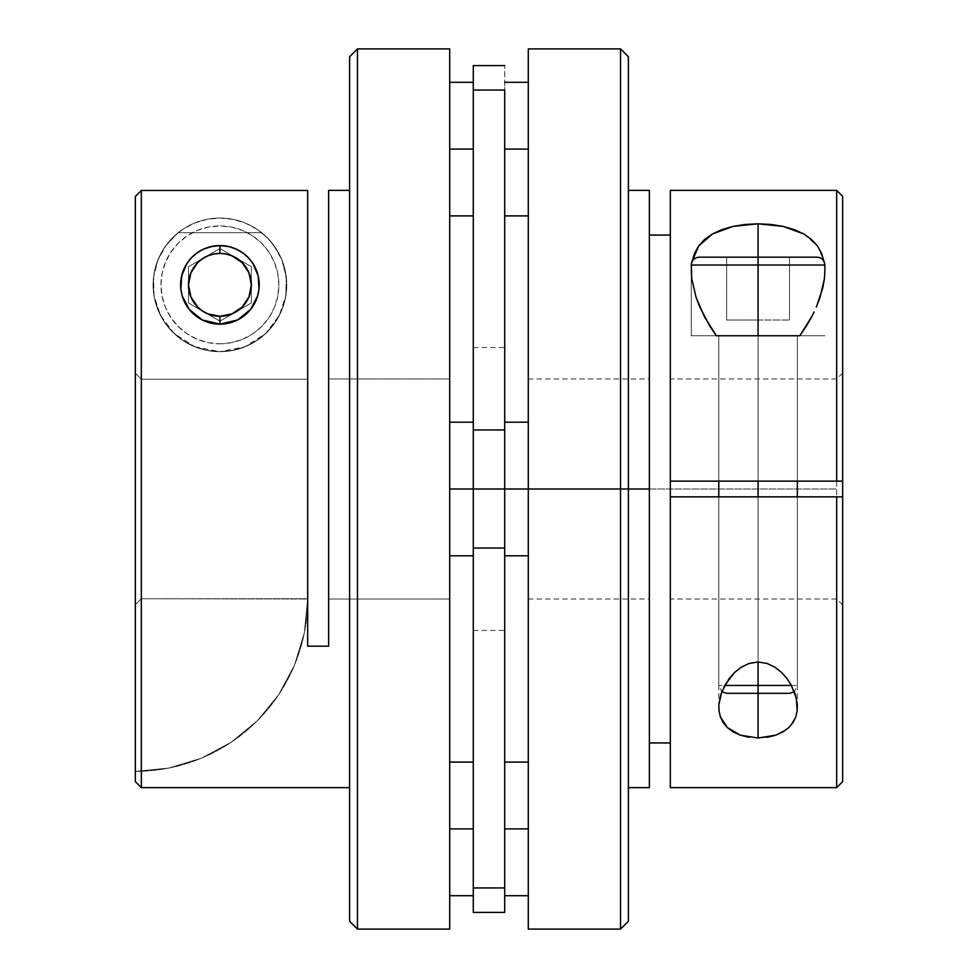 <?xml version="1.0" encoding="UTF-8"?>
<svg xmlns="http://www.w3.org/2000/svg" width="978" height="978" viewBox="0 0 978 978"><rect width="100%" height="100%" fill="white"/><g stroke="black" fill="none" stroke-linecap="round" stroke-linejoin="round"><path stroke-width="0.73" stroke-dasharray="4.89 3.67" d="M824.87 265.026L758.072 265.026L824.87 265.026M758.072 257.165L817.021 257.165L699.136 257.165L789.515 257.165L758.072 257.165L758.072 320.038L789.515 320.038L789.515 257.165L726.642 257.165L726.642 320.038L758.072 320.038L758.072 257.165L758.072 320.038L726.642 320.038L726.642 257.165L726.642 320.038L726.642 257.165L789.515 257.165L789.515 320.038L758.072 320.038L758.072 257.165L758.072 481.139L758.072 335.747L797.363 335.747L758.072 335.747L758.072 265.026L758.072 335.747L691.275 335.747L824.87 335.747L691.275 335.747L824.87 335.747L718.781 335.747L758.072 335.747L758.072 685.468L797.363 685.468L758.072 685.468L758.072 257.165M789.515 693.329L758.072 693.329L758.072 685.468L718.781 685.468L758.072 685.468L758.072 693.329L788.904 693.329M758.072 496.861L758.072 693.329L726.642 693.329L758.072 693.329L758.072 496.861L718.781 496.861L797.363 496.861L718.781 496.861L758.072 496.861L758.072 661.984L758.072 496.861L797.363 496.861L758.072 496.861M691.275 265.026L758.072 265.026L691.275 265.026M789.515 257.165L789.515 320.038L789.515 257.165M758.072 320.038L789.515 320.038L758.072 320.038M620.541 489L620.541 48.9L620.541 489L528.291 489L528.291 48.9L528.291 599.025L528.291 489L649.355 489L528.291 489L649.355 489L649.355 599.025L649.355 489L528.291 489L528.291 378.975L528.291 599.025L528.291 489L620.541 489L620.541 929.1L620.541 489L628.402 489L620.541 489M628.402 56.761L628.402 787.645L628.402 489L836.667 489L628.402 489L628.402 56.761M824.87 270.576L824.002 261.419L824.87 271.028L824.393 278.816M803.818 234.011L817.522 246.053L823.989 261.37M799.784 335.747L758.072 335.747L758.072 481.139L718.781 481.139L758.072 481.139L758.072 335.747L718.781 335.747L758.072 335.747L758.072 481.139L758.072 335.747L797.363 335.747L691.275 335.747L799.784 335.747M670.321 787.645L670.321 190.355M649.355 190.355L649.355 787.645M836.667 190.355L836.667 787.645L836.667 190.355M691.275 270.576L692.143 261.419M836.667 481.139L670.321 481.139L836.667 481.139L836.667 378.975L836.667 481.139L836.667 378.975L836.667 481.139L842.657 481.139L836.667 481.139L842.657 481.139L842.657 372.985L842.657 481.139L842.657 372.985L842.657 481.139L670.321 481.139L670.321 378.975L670.321 481.139L836.667 481.139M649.355 489L649.355 378.975L649.355 489M720.37 716.825L719.001 710.761M767.29 737.29L758.072 738.023L748.867 737.29M797.156 710.774L795.786 716.825L788.83 727.534L775.774 735.175M758.072 481.139L797.363 481.139L758.072 481.139M842.657 496.861L842.657 605.015L842.657 496.861L836.667 496.861L836.667 599.025L836.667 496.861L670.321 496.861L842.657 496.861L842.657 605.015L842.657 496.861L836.667 496.861L836.667 599.025L836.667 496.861L842.657 496.861L670.321 496.861L670.321 599.025L670.321 496.861L836.667 496.861L670.321 496.861L670.321 599.025L670.321 496.861L842.657 496.861M842.657 781.63L842.657 196.37M842.657 196.346L842.657 781.654M528.291 929.1L528.291 489L473.279 489L473.279 630.455L473.279 489L504.721 489L504.721 630.455L504.721 489L528.291 489L528.291 422.203L528.291 489L504.721 489L504.721 65.599L504.721 90.062L473.279 90.062L473.279 65.599L473.279 429.953L473.279 90.062L504.721 90.062L504.721 630.455L504.721 422.203L504.721 555.797L504.721 422.203L504.721 555.797L504.721 489L528.291 489L528.291 422.203L528.291 555.797L528.291 422.203L528.291 555.797L528.291 422.203L528.291 489L504.721 489L504.721 555.797L504.721 489L528.291 489L528.291 929.1M691.275 271.468L691.275 335.747L691.275 271.028L692.167 261.309M628.402 921.239L628.402 190.355L628.402 921.239M649.355 787.559L649.355 190.441M670.321 190.49L670.321 787.51M670.321 481.139L670.321 378.975L670.321 481.139L842.657 481.139L670.321 481.139M219.928 218.057A66.797 66.797 0 0 1 286.725 284.855A66.797 66.797 0 0 1 219.928 351.664A66.797 66.797 0 0 0 286.725 284.855A66.797 66.797 0 0 0 219.928 218.057A66.797 66.797 0 0 1 286.725 284.855A66.797 66.797 0 0 1 219.928 351.664L206.896 350.381L194.365 346.579L182.813 340.405L172.69 332.092L164.377 321.97L158.216 310.429L154.414 297.887L153.13 284.855L154.414 271.823L158.216 259.292L164.377 247.752L172.69 237.63L182.813 229.317L194.365 223.143L206.896 219.341L219.928 218.057L232.96 219.341L245.49 223.143L257.043 229.317L267.165 237.63L275.466 247.752L281.64 259.292L285.442 271.823L286.725 284.855L285.442 297.887L281.64 310.429L275.466 321.97L267.165 332.092L257.043 340.405L245.49 346.579L232.96 350.381L219.928 351.664A66.797 66.797 0 0 1 153.13 284.855A66.797 66.797 0 0 1 219.928 218.057A66.797 66.797 0 0 0 153.13 284.855A66.797 66.797 0 0 0 219.928 351.664A66.797 66.797 0 0 1 153.13 284.855A66.797 66.797 0 0 1 219.928 218.057M219.928 343.804A58.937 58.937 0 0 0 278.864 284.855A58.937 58.937 0 0 0 219.928 225.918L231.419 227.055L242.483 230.405L252.666 235.857L261.603 243.18L268.938 252.116L274.378 262.3L277.74 273.363L278.864 284.855L277.74 296.358L274.378 307.422L268.938 317.606L261.603 326.542L252.666 333.865L242.483 339.317L231.419 342.667L219.928 343.804L208.424 342.667L197.373 339.317L187.177 333.865L178.253 326.542L170.918 317.606L165.465 307.422L162.116 296.358L160.979 284.855L162.116 273.363L165.465 262.3L170.918 252.116L178.253 243.18L187.177 235.857L197.373 230.405L208.424 227.055L219.928 225.918A58.937 58.937 0 0 0 160.979 284.855A58.937 58.937 0 0 0 219.928 343.804M257.63 295.918A39.291 39.291 0 0 0 258.999 288.987A39.291 39.291 0 0 1 257.63 295.918M183.632 299.916L181.688 293.926L183.619 299.891L187.25 306.689L192.14 312.642L198.094 317.532L204.891 321.163L212.263 323.4L219.928 324.158A39.291 39.291 0 0 1 219.928 324.158A39.291 39.291 0 0 0 259.219 284.855A39.291 39.291 0 0 0 219.928 245.564L212.263 246.322L204.891 248.559L198.094 252.19L192.14 257.08L187.25 263.033L183.619 269.818L181.382 277.19L180.637 284.855L181.395 292.544M197.128 252.85L194.194 255.16L197.128 252.85M252.593 263.033L247.715 257.08L241.762 252.19L234.964 248.559L227.593 246.322L219.928 245.564A39.291 39.291 0 0 0 180.637 284.855A39.291 39.291 0 0 0 219.928 324.158L227.593 323.4L234.964 321.163L241.762 317.532L247.715 312.642L252.593 306.689L256.224 299.891L258.461 292.532L259.219 284.855L258.461 277.19L256.224 269.818L252.593 263.033L256.224 269.818L258.461 277.19L259.219 284.855L258.461 292.532L256.224 299.904L258.461 292.544L259.219 284.855L258.461 277.19L256.236 269.83L252.593 263.033L256.224 269.818M251.138 260.992L248.302 257.679M219.928 248.559L188.485 266.713L188.485 303.009L219.928 321.163L251.358 303.009L251.358 266.713L219.928 248.559L188.485 266.713L219.928 248.559L251.358 266.713L219.928 248.559L251.358 266.713L251.358 303.009L251.358 266.713L251.358 303.009L219.928 321.163L251.358 303.009L219.928 321.163L188.485 303.009L219.928 321.163L188.485 303.009L188.485 266.713L188.485 303.009L188.485 266.713L219.928 248.559M219.928 324.158L219.928 324.158A39.291 39.291 0 0 1 180.637 284.855A39.291 39.291 0 0 1 219.928 245.564A39.291 39.291 0 0 0 180.637 284.855A39.291 39.291 0 0 0 219.928 324.158A39.291 39.291 0 0 0 259.219 284.855A39.291 39.291 0 0 0 219.928 245.564A39.291 39.291 0 0 0 180.637 284.855A39.291 39.291 0 0 0 219.928 324.158A39.291 39.291 0 0 0 259.219 284.855A39.291 39.291 0 0 0 219.928 245.564A39.291 39.291 0 0 1 259.219 284.855A39.291 39.291 0 0 1 219.928 324.158L227.593 323.4L234.964 321.163L241.762 317.532L247.715 312.642L252.593 306.689L256.224 299.891M183.424 270.295A39.291 39.291 0 0 1 183.791 269.415A39.291 39.291 0 0 0 182.214 295.918A39.291 39.291 0 0 1 181.297 292.055M180.979 290.026A39.291 39.291 0 0 1 180.844 288.975M504.721 149.096L504.721 215.906L504.721 82.299L504.721 215.906L504.721 149.096L528.291 149.096L504.721 149.096M528.291 149.096L528.291 215.906L528.291 149.096M504.721 828.904L504.721 762.094L504.721 895.701L504.721 762.094L504.721 895.701L504.721 828.904L528.291 828.904L504.721 828.904M528.291 828.904L528.291 762.094L528.291 828.904M268.119 238.595L261.639 232.678A66.797 66.797 0 0 1 219.928 351.664L244.952 346.799L265.613 333.596L279.329 315.417L285.833 295.759L286.261 276.945L281.884 259.879L276.041 248.608L268.119 238.595L261.639 232.678L178.216 232.678L166.272 245.075L157.971 259.891L153.607 276.847L154.011 295.674L156.394 305.503L160.478 315.332L166.382 324.806L174.182 333.535L183.705 340.992L194.818 346.762L207.03 350.405L219.928 351.664L232.715 350.43L244.952 346.799L256.065 341.041L265.613 333.596L273.412 324.879L279.329 315.417L283.424 305.613L285.833 295.759L286.261 276.945L281.884 259.879L273.632 245.136L268.119 238.595M186.871 263.608L191.003 258.253L196.297 253.461L202.862 249.463L216.028 245.759M349.598 787.645L349.598 190.355L349.598 787.645M248.84 258.253L246.248 255.686M223.84 245.759L229.072 246.639M236.994 249.463L233.057 247.825M449.709 378.975L449.709 599.025L328.645 599.025L328.645 378.975L449.709 378.975L449.709 381.09L449.709 378.975L328.645 378.975L328.645 599.025L449.709 599.025L449.709 422.203L449.709 489L473.279 489L449.709 489L449.709 422.203L449.709 555.797L449.709 489L473.279 489L473.279 422.203L473.279 489L449.709 489L449.709 555.797L449.709 489L473.279 489L473.279 422.203L473.279 489L449.709 489L449.709 929.1L449.709 378.975M449.709 828.904L449.709 762.094L449.709 895.701L449.709 828.904L473.279 828.904L449.709 828.904L449.709 762.094L449.709 828.904M473.279 828.904L473.279 762.094L473.279 828.904M449.709 149.096L449.709 215.906L449.709 149.096L473.279 149.096L449.709 149.096L449.709 82.299L449.709 215.906L449.709 149.096M473.279 149.096L473.279 215.906L473.279 149.096M473.279 489L473.279 555.797L473.279 429.953L504.721 429.953L473.279 429.953L473.279 630.455L473.279 347.545L473.279 555.797L473.279 422.203L473.279 555.797L473.279 489L504.721 489L473.279 489L473.279 347.545L473.279 489M307.679 598.744L141.333 598.744L141.333 379.256L307.679 379.256L307.679 598.744L307.679 379.256L141.333 379.256L141.333 598.744L135.343 604.746L135.343 373.254L141.333 379.256L141.333 598.744L307.679 599.025L307.679 190.465L307.679 646.177L328.645 646.177L328.645 190.355L328.645 646.177L307.679 646.177L307.679 190.465L141.333 190.465L307.679 190.465L307.679 598.744L141.333 598.744L141.333 379.256L135.343 373.254L135.343 196.456L135.343 781.654L135.343 196.456L135.343 771.361L135.343 376.762L135.343 604.746L141.333 598.744L135.343 604.746L135.343 771.361L168.974 768.048L201.297 758.243L231.089 742.314L257.214 720.884L278.644 694.771L294.561 664.979L304.378 632.644L307.679 599.025L141.333 598.744L135.343 604.746L135.343 771.361L168.974 768.048L201.297 758.243L231.089 742.314L257.214 720.884L278.644 694.771L294.561 664.979L304.378 632.644L307.679 598.744M141.333 787.645L141.333 190.465L141.333 787.645M135.343 196.456L141.333 190.465L135.343 196.456L135.343 373.254L141.333 379.256L307.679 379.256L141.333 379.256L135.343 373.254L135.343 196.456M228.339 246.48L231.676 247.361L228.339 246.48M236.028 249.011L239.133 250.576L236.028 249.011M246.786 256.175L241.762 252.19L234.964 248.559L227.593 246.322L219.928 245.564L212.263 246.322L204.891 248.559L198.094 252.19L192.14 257.08L187.25 263.033L192.14 257.08M242.74 252.862L245.686 255.185L242.74 252.862M255.686 301.138L253.705 304.94L255.686 301.138M251.749 307.911L249.243 311.028L251.749 307.911M246.346 313.95L243.473 316.322L246.346 313.95M239.537 318.914L236.456 320.515L239.537 318.914M231.273 322.483L228.473 323.217L231.273 322.483M211.37 323.217L208.558 322.471L211.37 323.217M203.4 320.515L200.307 318.914L203.4 320.515M198.094 317.532L192.128 312.63L198.094 317.532L204.891 321.163L212.263 323.4M190.612 311.028L188.106 307.923L190.612 311.028M186.162 304.965L184.17 301.151L186.162 304.965M183.619 299.891L187.25 306.689L192.14 312.642M181.126 291.089L180.661 286.481L181.126 291.089M181.382 277.19L183.619 269.818L181.382 277.19L180.637 284.855L181.382 292.532M180.649 283.742L181.077 278.95L180.649 283.742M183.619 269.818L187.25 263.033M200.722 250.576L203.827 249.011L200.722 250.576M208.228 247.348L211.541 246.468L208.228 247.348M196.395 316.322L193.51 313.95M181.529 276.517L183.094 271.175M188.668 261.04L191.554 257.679M256.749 271.151L258.326 276.517M258.779 278.95L259.207 283.754M259.182 286.468L258.73 291.077M258.155 293.938L256.859 298.266M252.996 263.632L250.943 260.735M240.331 251.273L243.583 253.485M194.818 346.762L219.928 351.664A66.797 66.797 0 0 1 178.216 232.678L166.272 245.075L157.971 259.891L153.607 276.847L154.011 295.674L160.478 315.332L174.182 333.535L194.818 346.762M178.216 232.678L261.639 232.678L269.158 239.708L275.503 247.801L280.539 256.774L284.133 266.419L286.199 276.505L286.701 286.786L285.613 297.019L282.96 306.958L278.828 316.383L273.29 325.051L266.481 332.764L258.571 339.354L249.745 344.635L240.209 348.51L230.185 350.87L219.928 351.664L209.671 350.87L199.646 348.51L190.111 344.635L181.285 339.354L173.375 332.764L166.566 325.051L161.028 316.383L156.883 306.958L154.243 297.019L153.155 286.786L153.656 276.505L155.722 266.419L159.316 256.774L164.353 247.801L170.698 239.708L178.216 232.678M357.459 929.1L357.459 48.9L357.459 929.1M349.598 56.761L349.598 921.239L349.598 56.761M349.598 190.355L349.598 786.202L349.598 190.355M328.645 599.025L328.645 378.975L328.645 599.025M135.343 771.361A172.336 172.336 0 0 0 307.679 599.025A172.336 172.336 0 0 1 135.343 771.361M504.721 912.401L504.721 548.047L473.279 548.047L473.279 887.938L473.279 548.047L504.721 548.047L504.721 912.401M473.279 912.401L473.279 887.938L504.721 887.938L473.279 887.938L473.279 912.401M504.721 489L504.721 347.545L504.721 489M797.363 706.972L797.363 496.861L797.363 685.468L794.319 691.69M797.363 335.747L797.363 481.139L797.363 335.747M718.781 335.747L718.781 481.139L718.781 335.747M718.781 706.972L718.781 496.861L718.781 685.468L721.825 691.69M528.291 599.025L649.355 599.025M842.657 372.985L836.667 378.975L670.321 378.975M528.291 378.975L649.355 378.975M842.657 605.015L836.667 599.025L670.321 599.025M473.279 630.455L504.721 630.455M504.721 422.203L528.291 422.203M449.709 422.203L473.279 422.203M449.709 555.797L473.279 555.797M504.721 555.797L528.291 555.797M473.279 347.545L504.721 347.545"/><path stroke-width="1.47" d="M758.072 265.026L824.87 265.026L758.072 265.026L758.072 335.747L799.784 335.747L758.072 335.747L758.072 265.026L691.275 265.026L758.072 265.026L758.072 257.165L758.072 265.026M817.021 257.165L758.072 257.165L817.021 257.165C821.777 257.642 824.393 260.27 824.87 265.026L824.87 271.028M788.904 693.329L758.072 693.329L758.072 685.468L724.71 685.468L758.072 685.468L758.072 661.984L758.072 685.468L791.434 685.468L758.072 685.468L758.072 693.329L789.515 693.329L794.319 691.69M758.072 481.139L758.072 496.861L758.072 481.139M699.136 257.165L758.072 257.165L699.136 257.165C694.38 257.642 691.752 260.27 691.275 265.026L691.739 278.718L696.116 297.446L704.368 316.615L716.361 335.747L758.072 335.747L716.361 335.747L709.881 326.261L699.783 307.006L696.116 297.446L691.739 278.718L691.275 270.576M775.774 735.175L758.072 738.023L758.072 693.329L726.642 693.329L758.072 693.329L758.072 738.023L740.37 735.175L727.314 727.534L720.37 716.825L719.001 710.761L718.867 704.478L720.774 694.71L725.004 684.942L734.417 672.62L740.982 667.363L748.952 663.487L758.072 661.984L767.155 663.475L775.138 667.351L781.703 672.595L786.997 678.585L791.129 684.918L796.275 697.999L797.156 710.774L795.786 716.825L793.048 722.461L788.83 727.534L783.048 731.862L775.774 735.175L767.29 737.29M628.402 787.645L649.355 787.645L649.355 489L620.541 489L620.541 929.1L620.541 489L528.291 489L528.291 48.9L528.291 489L620.541 489L620.541 48.9L620.541 489L628.402 489L628.402 56.761L628.402 489L649.355 489L649.355 190.355L628.402 190.355M806.251 326.285L799.784 335.747L811.728 316.713L806.251 326.285M814.136 311.909L811.728 316.713L814.136 311.909M820.029 297.446L816.324 307.08L822.755 287.984L824.393 278.816L820.029 297.446M823.989 261.37L821.606 253.388L817.522 246.053L811.618 239.549L803.818 234.011L783.182 226.407L794.295 229.622L803.818 234.011M758.072 223.815L783.182 226.407L770.97 224.463L758.072 223.815L758.072 257.165L758.072 223.815L745.285 224.463L733.048 226.395L758.072 223.815M842.657 196.37L842.657 481.139L842.657 196.346L836.667 190.355L670.321 190.355L670.321 481.139L836.667 481.139L836.667 190.355L836.667 481.139L842.657 481.139L842.657 781.63M649.355 235.075L670.321 235.075L649.355 235.075M721.935 229.585L733.048 226.395L712.387 233.986L721.935 229.585M704.588 239.5L712.387 233.986L698.671 245.991L704.588 239.5M694.576 253.302L698.671 245.991L692.167 261.309L694.576 253.302M824.87 270.576L824.393 278.816M670.321 742.925L649.355 742.925L670.321 742.925M670.321 190.49L670.321 481.139L842.657 481.139L842.657 496.861L836.667 496.861L836.667 787.645L842.657 781.654L842.657 496.861L670.321 496.861L670.321 787.645L836.667 787.645L836.667 496.861L670.321 496.861L670.321 787.51M719.001 710.761L718.867 704.478L721.935 691.434L729.148 678.585L734.417 672.62L740.982 667.363L748.952 663.487L758.072 661.984L767.155 663.475L775.138 667.351L781.703 672.595L786.997 678.585L791.129 684.918L795.383 694.71L797.278 704.453L797.156 710.774M748.867 737.29L740.37 735.175L733.097 731.85L727.314 727.534L723.084 722.436L720.37 716.825M504.721 65.599L473.279 65.599L473.279 90.062L504.721 90.062L504.721 489L473.279 489L473.279 548.047L504.721 548.047L504.721 489L528.291 489L528.291 929.1L620.541 929.1L628.402 921.239L628.402 489L628.402 921.239M473.279 65.599L473.279 489L449.709 489L528.291 489L528.291 929.1M649.355 787.559L649.355 190.441M670.321 481.139L670.321 496.861L670.321 481.139M216.028 245.759L219.928 245.564L219.928 253.424L219.928 245.564A39.291 39.291 0 0 0 183.791 269.415A39.291 39.291 0 0 1 219.928 245.564L229.048 246.639L237.018 249.476L243.583 253.485L248.852 258.253L252.996 263.632L258.131 275.686L258.999 288.987A39.291 39.291 0 0 0 219.928 245.564A39.291 39.291 0 0 1 258.999 288.987L257.63 295.918L254.916 302.74L250.686 309.305L244.903 315.197L237.63 319.94L229.133 323.058A39.291 39.291 0 0 0 257.63 295.918A39.291 39.291 0 0 1 229.145 323.058L219.928 324.158A39.291 39.291 0 0 1 182.214 295.918A39.291 39.291 0 0 0 215.747 323.938M219.928 253.424A31.43 31.43 0 0 1 251.358 284.855A31.43 31.43 0 0 1 219.928 316.297L219.928 324.158L219.928 316.297L231.957 313.901L242.153 307.092L248.974 296.884L251.358 284.855L248.974 272.825L242.153 262.63L231.957 255.82L226.065 254.023L219.928 253.424L213.791 254.023L207.898 255.82L202.458 258.718L197.703 262.63L190.881 272.825L188.485 284.855L190.881 296.884L197.703 307.092L202.458 311.004L207.898 313.901L219.928 316.297A31.43 31.43 0 0 1 188.485 284.855A31.43 31.43 0 0 1 219.928 253.424M229.109 323.07A39.291 39.291 0 0 1 219.952 324.158L202.226 319.94L189.17 309.317L182.214 295.918L180.844 288.999A39.291 39.291 0 0 1 183.424 270.295M198.094 252.19L200.722 250.576L198.094 252.19M194.194 255.16L192.14 257.08L194.194 255.16M181.395 292.544L181.126 291.089L181.382 292.532M252.593 263.033L251.138 260.992M248.302 257.679L246.786 256.175M181.297 292.055A39.291 39.291 0 0 1 180.979 290.026M504.721 149.096L528.291 149.096L504.721 149.096M504.721 828.904L528.291 828.904L504.721 828.904M357.459 48.9L349.598 56.761L349.598 921.239L357.459 929.1L357.459 48.9L357.459 929.1L449.709 929.1L449.709 48.9L357.459 48.9L449.709 48.9L449.709 929.1L357.459 929.1L349.598 921.239L349.598 56.761L357.459 48.9M252.996 263.632L258.131 275.686L258.999 288.987L257.63 295.918L250.686 309.305L237.63 319.94L219.928 324.158L228.473 323.217L219.928 324.158L210.71 323.058L202.226 319.94L194.952 315.197L189.17 309.317L184.952 302.764L182.214 295.918L180.844 288.999L180.722 282.202L182.617 272.507L186.871 263.608L191.003 258.253L196.297 253.461L202.862 249.463L210.845 246.627L219.928 245.564L228.339 246.48L223.84 245.759M307.679 190.465L141.333 190.465L141.333 787.645L349.598 787.645L141.333 787.645L141.333 190.465L135.343 196.456L135.343 781.654L135.343 196.456L141.333 190.465L307.679 190.465L307.679 646.177L307.679 190.465M328.645 646.177L307.679 646.177L328.645 646.177L328.645 190.355L349.598 190.355L328.645 190.355L328.645 646.177M180.844 288.999L181.725 275.674L186.871 263.608M449.709 828.904L473.279 828.904L449.709 828.904M449.709 149.096L473.279 149.096L449.709 149.096M231.676 247.361L236.028 249.011L231.676 247.361M239.133 250.576L242.74 252.862L239.133 250.576M245.686 255.185L247.715 257.08L245.686 255.185M256.224 269.818L256.749 271.151M256.224 299.904L256.859 298.266M253.705 304.94L251.749 307.911L253.705 304.94M249.243 311.028L246.346 313.95L249.243 311.028M243.473 316.322L239.537 318.914L243.473 316.322M236.456 320.515L231.273 322.483L236.456 320.515M219.928 324.158L212.263 323.4M208.558 322.471L203.4 320.515L208.558 322.471M198.094 317.532L196.395 316.322M192.128 312.63L193.51 313.95M188.106 307.923L186.162 304.965L188.106 307.923M180.661 286.481L180.637 284.855L180.661 286.481M180.637 284.781L180.649 283.742L180.637 284.781M181.382 277.19L181.529 276.517M203.827 249.011L208.228 247.348L203.827 249.011M211.541 246.468L219.928 245.564L211.541 246.468M183.094 271.175L183.705 269.635M187.067 263.314L188.668 261.04M258.326 276.517L258.461 277.165M258.461 277.19L258.779 278.95M259.207 283.754L259.182 286.468M258.73 291.077L258.473 292.508M258.461 292.544L258.155 293.938M248.852 258.265L250.943 260.735M243.583 253.485L246.248 255.686M237.018 249.476L240.331 251.273M229.048 246.639L233.057 247.825M504.721 489L504.721 912.401L504.721 887.938L473.279 887.938L473.279 912.401L473.279 548.047L473.279 887.938L504.721 887.938L504.721 548.047L473.279 548.047L473.279 90.062L504.721 90.062L504.721 429.953L473.279 429.953L504.721 429.953L504.721 489M797.363 481.139L797.363 496.861M718.781 481.139L718.781 496.861M721.825 691.69L726.642 693.329M528.291 48.9L620.541 48.9L628.402 56.761M504.721 82.299L528.291 82.299M504.721 762.094L528.291 762.094M504.721 422.203L528.291 422.203M449.709 422.203L473.279 422.203M449.709 762.094L473.279 762.094M449.709 82.299L473.279 82.299M449.709 215.906L473.279 215.906M449.709 895.701L473.279 895.701M449.709 555.797L473.279 555.797M141.333 787.645L135.343 781.654M504.721 912.401L473.279 912.401M504.721 555.797L528.291 555.797M504.721 895.701L528.291 895.701M504.721 215.906L528.291 215.906"/></g></svg>
